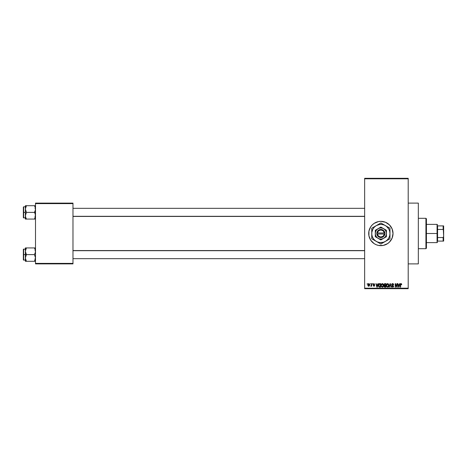 <?xml version="1.0" encoding="UTF-8"?>
<svg xmlns="http://www.w3.org/2000/svg" width="467" height="467" viewBox="0 0 467 467"><rect width="100%" height="100%" fill="white"/><g stroke="black" fill="none" stroke-linecap="round" stroke-linejoin="round"><path stroke-width="0.7" d="M380.85 221.346A12.154 12.154 0 0 0 378.498 221.58M376.198 222.274A12.154 12.154 0 0 0 368.942 231.124L370.751 226.746L372.263 224.907L374.108 223.395L378.486 221.58A12.154 12.154 0 0 0 376.215 222.269M368.936 231.13A12.154 12.154 0 0 0 376.198 244.726L374.108 243.605L370.751 240.254L368.936 235.87L368.936 231.13M376.215 244.731A12.154 12.154 0 0 0 378.48 245.42L376.209 244.726M378.498 245.42A12.154 12.154 0 0 0 380.85 245.654M378.486 221.58L380.856 221.346A12.154 12.154 0 0 1 393.01 233.5A12.154 12.154 0 0 1 380.856 245.654A12.154 12.154 0 0 1 368.702 233.5A12.154 12.154 0 0 1 380.856 221.346L385.508 222.274L389.455 224.907L392.087 228.848L393.01 233.5L392.087 238.152L389.455 242.093L387.61 243.605L383.232 245.42L378.486 245.42M408.205 263.884L418.333 263.884L418.333 203.116L408.205 203.116L418.333 203.116L418.333 263.884L408.205 263.884M364.651 178.808L364.651 288.192L408.205 288.192L408.205 178.808L364.651 178.808L364.651 178.306L408.205 178.306L408.205 178.808L408.205 178.306L364.651 178.306L364.651 288.694L408.205 288.694L408.205 178.808L364.651 178.808M370.086 284.14L370.407 283.632L370.086 284.14M371.376 285.798L370.687 286.119L371.312 285.495L371.376 283.632L371.697 283.632L371.697 286.213L371.376 285.798L370.687 286.119L371.376 284.969L370.687 286.119L371.376 285.798L371.697 286.213L371.697 283.632L371.376 283.632L371.697 283.632L371.697 286.213L371.376 286.213M372.298 284.14L372.619 283.632L372.298 284.14M373.127 284.421L373.904 283.586L374.692 284.415L373.979 283.959L373.477 284.193L374.627 285.366L374.446 286.055L373.845 286.253L373.168 285.518L373.979 285.886L374.318 285.512L373.127 284.421L374.324 285.576L373.904 285.886L373.168 285.518L373.915 286.253L374.645 285.524L373.448 284.356L373.88 283.954L374.692 284.415L373.904 283.586L373.127 284.339M377.896 283.632L377.616 284.689L377.896 283.632L378.235 283.632L377.254 287.176L376.916 287.176L375.888 283.632L376.501 284.689L377.616 284.689L376.501 284.689L375.888 283.632L376.916 287.176L377.254 287.176L378.235 283.632L377.896 283.632L378.235 283.632L377.254 287.176L376.916 287.176L375.888 283.632L376.221 283.632M381.364 284.129L382.566 283.621L383.454 284.724L383.279 286.569L382.204 287.223L381.165 286.265L381.212 284.421L382.286 283.586L381.364 284.129L381.043 285.401L382.28 287.223L383.53 285.36L383.209 284.14L382.286 283.586L383.209 284.14M386.933 283.813L386.658 284.129L388.118 283.738L388.807 285.039L388.491 286.703L387.423 287.211L386.46 286.265L386.501 284.421L387.581 283.586L386.658 284.129L386.337 285.401L387.575 287.223L388.824 285.36L388.503 284.14L387.581 283.586L388.503 284.14M400.82 283.609L401.474 283.778L401.713 284.689L401.112 284.018L400.674 284.21L400.61 287.176L400.283 287.176L400.4 283.994L401.013 283.586L400.283 284.771L400.283 287.176L400.61 287.176L400.651 284.269L401.001 284L401.713 284.689L401.521 283.837L401.713 284.689L401.387 284.619M399.624 283.632L399.349 284.689L399.624 283.632L399.962 283.632L398.981 287.176L398.643 287.176L397.615 283.632L397.954 283.632L398.234 284.689L399.349 284.689L398.234 284.689L397.954 283.632L397.615 283.632L398.643 287.176L398.981 287.176L399.962 283.632L399.624 283.632L399.962 283.632L398.981 287.176L398.643 287.176L397.615 283.632L397.954 283.632M396.927 283.632L396.927 286.469L396.927 283.632L397.248 283.632L397.248 287.176L396.903 287.176L395.543 284.333L395.543 287.176L395.222 287.176L395.222 283.632L395.567 283.632L396.927 286.469L395.567 283.632L395.222 283.632L395.222 287.176L395.543 287.176L395.543 284.333L396.903 287.176L397.248 287.176L397.248 283.632L396.927 283.632L397.248 283.632L397.248 287.176L396.903 287.176M391.72 286.166L392.683 286.808L393.29 286.242L391.632 284.613L392.058 283.743L393.173 283.72L393.699 284.672L393.377 284.829L392.765 284.012L391.994 284.362L392.052 284.946L393.599 286.073L393.366 286.948L392.589 287.217L391.72 286.166L392.8 286.802L393.237 285.962L391.906 285.314L391.632 284.613L392.122 285.46L393.185 285.88L392.683 286.808L391.72 286.166L392.694 287.223L393.611 286.253L391.953 284.607L392.607 284L393.704 284.782L392.636 283.586L391.632 284.514M389.04 287.176L390.05 283.632L390.365 283.632L391.317 287.176L390.984 287.176L390.225 284.047L389.373 287.176L389.04 287.176L389.373 287.176L390.225 284.047L390.984 287.176L391.317 287.176L390.365 283.632L390.05 283.632L390.365 283.632L391.317 287.176L390.984 287.176L390.225 284.047L389.373 287.176L389.04 287.176L390.05 283.632L389.04 287.176M383.991 286.289L384.335 285.541L383.991 286.289L384.335 285.541L383.897 284.672L384.137 283.907L385.876 283.632L385.876 287.176L384.224 286.942L383.991 286.178L384.335 285.541L383.897 284.672L384.335 285.541L383.991 286.289L384.872 287.176L385.876 287.176L385.876 283.632L384.878 283.632L385.876 283.632L385.876 287.176L384.872 287.176L383.991 286.178M378.667 284.205L379.636 283.632C378.743 283.819 378.334 284.415 378.416 285.425L378.918 283.86L380.582 283.632L380.582 287.176L378.959 286.995L378.416 285.425L379.169 287.112L380.582 287.176L380.582 283.632L379.636 283.632L380.582 283.632L380.582 287.176M367.833 284.946L368.364 283.673L369.45 284.047L369.59 285.372L369.152 286.131L368.311 286.131L367.868 285.39L368.726 286.253L369.625 284.923L368.726 283.586L367.833 284.946M367.05 284.14L367.371 283.632L367.05 284.14M35.504 203.116L72.975 203.116L72.975 203.624L35.504 203.624L35.504 263.376L72.975 263.376L72.975 203.116L35.504 203.116L35.504 203.624L35.504 203.116M35.504 263.884L72.975 263.884L72.975 203.624L35.504 203.624L35.504 263.884L35.504 263.376L72.975 263.376L72.975 263.884L35.504 263.884M364.651 288.694L364.651 288.192L408.205 288.192L408.205 288.694L364.651 288.694M380.862 245.654A12.154 12.154 0 0 0 383.238 221.58A12.154 12.154 0 0 0 380.862 221.346M401.03 284L401.392 284.736L401.001 284L400.639 284.327M400.61 287.176L400.283 287.176L400.283 284.771M401.521 283.837L401.013 283.586L401.55 283.883M398.935 286.137L399.238 285.103L398.789 286.808L398.339 285.103L399.238 285.103L398.339 285.103L398.608 286.078M395.543 287.176L395.222 287.176L395.222 283.632L395.567 283.632M393.593 284.216L393.681 284.526M393.704 284.782L393.173 284.245M392.765 284.012L392.356 284.035M392.607 284L391.953 284.607L392.484 285.191M393.611 286.253L392.788 287.217M392.484 286.785L392.052 286.183M393.284 286.324L392.8 286.802M393.214 285.921L392.508 285.594M391.778 284.041L392.216 283.662M392.163 285.477L392.467 285.582M390.354 284.607L390.225 284.047M388.649 284.426L388.789 284.934M388.772 285.979L388.491 286.703M388.392 286.831L387.575 287.223M386.6 286.586L386.367 285.862M386.337 285.232L386.413 284.695M387.511 286.802L388.03 286.668M386.997 286.545L387.447 286.796M386.822 286.271L387.575 286.808L386.793 286.213L386.658 285.413L386.793 286.213L386.658 285.413L387.581 284L386.839 284.496L386.658 285.413L386.764 284.666M388.135 284.24L387.581 284L388.497 285.355L387.633 286.808M388.491 285.127L388.124 286.586L388.497 285.355L388.1 284.205M388.398 284.672L388.176 284.286M384.224 286.942L384.522 287.129M384.224 285.477L383.991 285.174M384.335 285.541L383.897 284.572M384.878 283.632L383.897 284.672M384.236 284.496L384.405 285.156L384.919 285.29L384.218 284.672L384.539 284.094L384.23 284.806M384.574 284.076L384.218 284.672L384.872 284.047L384.499 284.111M384.948 285.705L384.312 286.23L385.555 286.761L385.555 285.705L384.61 285.74L384.312 286.23L384.61 285.74L385.555 285.705L385.555 286.761L384.312 286.23L384.849 286.761M384.376 285.927L384.318 286.353M384.615 284.064L385.555 284.047L385.555 285.29L384.919 285.29L385.555 285.29L385.555 284.047L384.539 284.094M383.36 284.426L383.46 284.73M383.518 285.681L383.279 286.569M383.098 286.831L382.718 287.129M382.87 287.042L382.444 287.211M381.305 286.586L381.072 285.862M381.049 285.232L381.125 284.695M382.426 283.597L382.823 283.738M381.702 286.545L382.152 286.796M381.527 286.271L382.28 286.808L381.504 286.213L381.364 285.413L381.504 286.213L381.364 285.413L382.286 284L381.545 284.496L381.364 285.413L381.469 284.666M382.228 284L382.712 284.134L382.286 284L383.209 285.355L383.039 286.294L383.209 285.355L382.339 286.808M382.403 286.802L382.736 286.668M383.197 285.127L382.806 284.205M383.103 284.672L382.882 284.286M378.655 286.61L378.468 286.055M378.498 286.183L378.428 285.67M378.428 285.144L378.468 284.812M378.778 285.927L379.227 286.691L380.261 286.761L380.261 284.047L378.871 284.561L380.261 284.047L380.261 286.761L379.227 286.691L378.825 284.707M378.988 284.333L378.743 285.606M379.548 284.053L379.175 284.152M378.971 286.452L379.689 286.761M379.613 284.047L378.749 285.209M377.208 286.137L377.511 285.103L377.208 286.137M377.062 286.808L376.612 285.103L377.091 286.639M376.612 285.103L377.511 285.103L376.612 285.103M374.692 284.415L373.88 283.954L373.448 284.356L374.137 284.835M374.365 284.461L373.88 283.954L374.365 284.461L373.88 283.954L373.53 284.59L373.454 284.269M373.979 283.959L373.448 284.356M373.991 286.253L374.639 285.594M373.915 286.253L373.168 285.518L373.904 285.886L374.219 285.36M374.324 285.576L373.904 285.886L374.324 285.576L373.904 285.886L373.495 285.471L373.904 285.886L373.495 285.471L373.904 285.886L373.495 285.471L373.904 285.886L374.318 285.611M371.031 286.253L370.687 286.119M371.008 285.798L371.376 284.969L371.312 285.495M371.376 283.632L371.376 284.969M368.615 286.248L368.072 285.897M368.002 284.059L367.862 284.491M368.434 284.064L368.317 285.641M368.259 285.535L368.737 285.886L369.304 284.923L369.076 285.728L369.222 284.368M368.656 285.88L368.154 284.923L368.644 283.959L369.298 284.765M369.28 284.607L369.088 284.134M398.818 286.639L398.894 286.3M388.007 284.134L387.522 284M376.881 286.078L376.974 286.44M368.159 284.765L368.159 285.08M425.927 218.311L426.435 218.813L426.435 248.187L425.927 248.689L418.333 248.689L425.927 248.689L425.927 218.311L418.333 218.311L425.927 218.311L425.927 248.689L426.435 248.187L426.435 218.813L425.927 218.311M25.451 252.151L25.376 254.614L26.409 254.614L25.376 251.275L26.409 247.93L34.47 247.93L35.428 250.394L35.428 252.139L34.47 254.614L26.409 254.614L25.451 252.151M23.654 254.614L23.654 249.045L23.654 254.614L25.376 254.614L25.376 257.959L26.409 254.614L34.47 254.614L35.504 257.959L34.47 261.298L26.409 261.298L25.376 257.959L25.376 261.298L25.994 261.298L25.376 261.298L25.376 257.959L26.409 254.614L23.654 254.614L23.654 260.189L23.654 254.614L23.35 254.614L23.654 254.614M23.35 249.349L23.35 254.614L23.35 249.349L25.376 249.045M25.965 260.446L26.409 261.298L25.662 261.298L34.885 261.298L34.47 261.298L35.504 257.959L34.47 254.614L35.428 252.139L35.218 249.559L34.47 247.93L26.409 247.93L25.451 250.405L26.409 247.93L25.376 247.93L25.994 247.93L25.376 247.93L25.994 247.93L25.376 247.93L25.376 257.959L26.409 261.298L25.994 261.298L26.409 261.298L25.667 259.687M35.428 247.93L34.47 247.93L35.212 249.547M23.35 259.885L23.35 254.614L23.35 259.885L25.376 260.189M25.451 247.93L25.376 251.275L25.667 249.547M26.409 247.93L25.994 248.73L26.409 247.93L25.994 247.93M34.885 261.298L34.47 261.298L35.212 259.687M34.885 247.93L34.47 247.93L34.885 247.93M364.651 250.691L72.975 250.691L364.651 250.691M72.975 216.309L364.651 216.309L72.975 216.309M437.573 225.905L437.573 229.449L437.573 225.905L443.142 225.905L437.573 225.905M437.573 233.5L437.573 229.449L437.573 237.551L437.573 233.5L437.065 233.5L437.573 233.5M426.435 224.388L437.065 224.388L437.065 233.5L437.065 224.388L437.573 224.89M426.435 233.5L437.065 233.5L426.435 233.5M437.573 241.095L437.573 237.551L437.573 241.095L443.65 241.095L443.65 236.32L443.142 237.551L437.573 237.551L443.142 237.551L443.142 241.095L443.142 237.551L443.65 236.32L443.65 241.095L437.573 241.095M426.435 242.612L437.065 242.612L437.065 233.5L437.065 242.612L437.573 242.11M443.65 225.905L443.142 225.905L443.65 236.32L443.65 225.905L443.65 230.68L443.142 229.449L443.142 225.905L443.65 225.905M437.573 229.449L443.142 229.449L437.573 229.449M35.428 214.849L34.885 218.27L35.428 216.606L34.47 219.07L35.428 216.606L35.212 213.997L35.428 214.849M34.885 213.18L35.212 213.997L34.47 212.386L26.409 212.386L25.376 209.041L26.409 205.702L25.994 206.496L26.409 205.702L25.376 205.702L34.47 205.702L26.409 205.702L25.451 208.165L25.376 212.386L23.35 212.386L23.35 217.651L23.35 207.114L23.654 217.955L23.654 212.386L25.376 212.386L25.376 215.725L26.409 212.386L34.47 212.386L34.885 213.18M35.504 212.386L34.47 212.386L35.504 212.386M25.428 216.437L25.376 219.07L26.409 219.07L25.451 216.606L25.667 217.447L25.451 214.861L26.409 212.386L25.376 209.041L25.376 219.07M25.965 218.206L26.409 219.07L34.47 219.07L25.994 219.07L26.409 219.07L25.667 217.447L26.409 219.07M35.451 208.335L35.212 207.319L35.428 209.905L34.47 212.386L35.428 209.905L35.212 207.319L35.451 208.335M34.914 206.554L34.47 205.702L35.504 205.702L34.47 205.702L35.212 207.313M25.451 205.702L25.376 209.041L25.667 205.702M34.885 219.07L34.47 219.07L34.885 218.27L34.47 219.07L35.212 219.07M25.376 206.811L23.654 206.811L23.654 212.386L23.654 206.811L23.35 207.114M34.47 247.93L34.914 248.788M34.47 219.07L35.212 217.453M25.994 205.702L26.409 205.702L25.667 207.319M25.451 216.589L25.662 217.441M384.364 234.008L377.348 234.008L378.539 236.179L380.856 237.043L383.179 236.179L384.364 234.008A3.543 3.543 0 0 1 377.348 234.008L376.84 234.008A4.051 4.051 0 0 0 384.878 234.008L384.364 234.008L384.878 234.008L384.037 236.01L381.586 237.487L379.426 237.289L377.675 236.01L376.805 234.008L377.278 231.603L378.766 230.033L380.856 229.449L382.292 229.711L384.037 230.99L384.72 232.28L384.907 234.008L377.348 234.008M386.425 236.716L383.641 238.322A5.569 5.569 0 0 1 375.287 233.5A5.569 5.569 0 0 1 383.641 228.678L380.856 227.067L386.431 230.284L380.856 227.067L375.287 230.284L380.856 227.067L375.287 230.284L375.287 236.716L375.287 230.284L375.287 236.716L380.856 239.933L375.287 236.716L380.856 239.933L386.431 236.716L386.431 233.5A5.569 5.569 0 0 1 383.641 238.322L386.431 236.716M389.297 239.151L385.415 241.392L387.301 239.945L388.754 238.059L389.665 235.858L389.974 233.5L389.665 231.142L388.754 228.941L386.407 226.267L384.347 225.076L382.047 224.464L379.671 224.464L376.303 225.608L374.411 227.055L372.964 228.941L371.82 232.309L371.82 234.691L372.438 236.991L373.629 239.051L375.31 240.733L377.371 241.924L379.671 242.536L383.22 242.303L385.415 241.392L380.856 244.025L379.77 243.4L380.856 244.025L389.974 238.765L386.594 240.709L389.974 238.765L389.974 228.235L388.888 227.61L389.974 228.235L389.974 233.5A9.112 9.112 0 0 1 385.415 241.392L386.594 240.715M372.421 227.849L376.303 225.608A9.112 9.112 0 0 1 385.415 225.608L380.856 222.975L385.415 225.608L380.856 222.975L371.744 228.235L375.118 226.291L371.744 228.235L371.744 238.765L371.744 233.5L371.744 238.765L375.1 240.703L380.856 244.025L385.415 241.392A9.112 9.112 0 0 1 376.303 241.392L377.499 242.087L376.303 241.392A9.112 9.112 0 0 1 376.303 225.608L375.112 226.291M386.594 226.285L385.415 225.608A9.112 9.112 0 0 1 389.974 233.5L389.974 228.235L385.415 225.608M376.303 225.608L377.499 224.913M389.974 234.872L389.974 237.51M383.547 242.472L383.068 242.752M384.236 242.075L385.415 241.392M380.179 243.634L377.499 242.087M373.962 240.044L374.435 240.318M375.118 240.715L376.303 241.392M371.744 234.872L371.744 233.5M371.744 236.203L371.744 235.823M371.744 237.983L371.744 237.51M371.744 230.791L371.744 229.49M371.744 232.122L371.744 231.521M384.218 224.913L380.856 222.975M378.644 224.253L378.165 224.528M389.974 232.128L389.974 233.5M389.974 230.791L389.974 231.177M389.974 228.999L389.974 229.49M387.756 226.956L387.283 226.682M373.629 227.949L372.964 228.941M388.089 239.051L388.754 238.059M386.431 231.842L386.431 230.284L383.641 228.678A5.569 5.569 0 0 1 386.431 233.5L386.431 231.842M383.641 238.322L385.275 236.892L386.238 234.942L386.378 232.77L385.684 230.716L384.248 229.081L382.298 228.118L380.132 227.978L378.072 228.678L376.437 230.108L375.48 232.058L375.334 234.23L376.034 236.284L377.464 237.919L379.414 238.882L381.586 239.022L383.641 238.322M377.348 232.992L384.364 232.992L383.179 230.821L380.856 229.957L378.539 230.821L377.348 232.992A3.543 3.543 0 0 1 384.364 232.992L384.878 232.992A4.051 4.051 0 0 0 376.84 232.992L384.364 232.992M384.907 234.008L384.907 232.992L384.878 234.008M376.84 234.008L376.805 232.992L376.805 234.008M34.996 258.665L35.504 259.173M34.996 250.563L35.504 250.061M72.975 258.665L364.651 258.665L72.975 258.665M72.975 250.563L364.651 250.563M364.651 208.335L72.975 208.335L364.651 208.335M364.651 216.437L72.975 216.437M34.996 208.335L35.504 207.827M25.376 217.955L23.35 217.651M34.996 216.437L35.504 216.939"/></g></svg>
